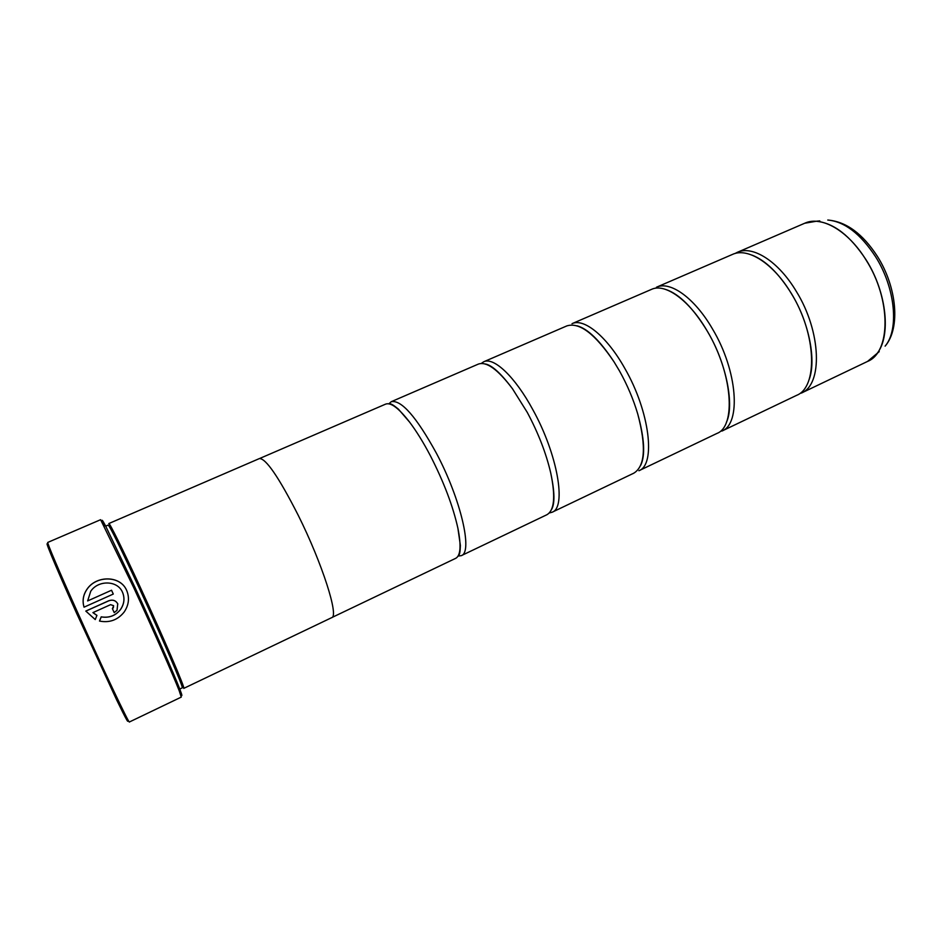 <?xml version="1.0" encoding="UTF-8"?>
<svg xmlns="http://www.w3.org/2000/svg" width="942" height="942" viewBox="0 0 942 942"><rect width="100%" height="100%" fill="white"/><g stroke="black" fill="none" stroke-linecap="round" stroke-linejoin="round"><path stroke-width="1.41" d="M734.937 253.551L737.245 252.362C752.564 245.061 778.386 261.205 796.308 291.408C821.506 331.902 822.849 384.889 801.242 393.12L867.535 361.434C890.826 352.332 891.356 299.497 866.087 260.051C848.165 230.59 821.306 215.412 804.715 223.242L816.208 221.264C833.705 222.889 850.367 235.806 866.204 260.004C887.046 292.856 891.285 336.965 876.59 354.074L870.691 359.608M656.444 287.239C670.151 280.61 694.654 297.943 712.552 329.052C737.645 370.807 741.33 423.924 721.843 431.083L796.579 395.357C818.056 387.186 816.584 334.186 791.386 293.621C773.464 263.36 747.712 247.157 732.499 254.411L656.444 287.239M572.018 323.671C583.958 317.795 606.978 336.412 624.852 368.463C649.792 411.56 656.044 464.771 638.888 470.741L716.968 433.414C736.326 426.326 732.499 373.197 707.407 331.36C689.509 300.204 665.087 282.8 651.487 289.382L572.018 323.671M481.221 363.471L483.729 361.775C493.714 356.724 515.086 376.729 532.889 409.794C557.64 454.303 566.719 507.55 552.13 512.224L549.21 513.001M388.834 403.824L391.283 401.681C401.374 399.702 416.399 416.859 436.37 453.173C460.885 499.189 473.049 552.412 461.297 555.65L458.059 556.086M84.05 607.178C82.213 600.925 83.179 595.014 86.923 589.433C96.155 575.268 120.494 575.362 126.652 590.446L127.194 591.729M99.558 621.072L101.23 616.892C109.119 618.211 115.56 615.75 120.541 609.509C124.085 604.293 124.862 598.865 122.896 593.225M122.495 592.259L122.554 592.388C124.921 598.229 124.238 603.916 120.517 609.462C115.548 615.691 109.119 618.152 101.206 616.845L99.511 621.072C109.531 623.003 117.738 620.013 124.12 612.088C128.842 605.082 129.702 597.899 126.699 590.528L126.64 590.387C120.446 575.303 96.155 575.209 86.899 589.374C83.143 594.967 82.178 600.902 84.038 607.178L113.287 594.061L111.545 590.234L87.641 600.937L90.726 591.293C98.121 579.942 117.573 580.201 122.495 592.259M112.404 608.662L113.641 605.871M113.57 605.682L113.334 607.837L112.381 608.614L114.206 612.606L117.032 610.298L117.738 603.798C115.736 600.395 112.757 599.383 108.801 600.737L85.793 611.075L95.236 619.565L96.944 615.361L92.917 612.618L110.579 604.658L113.57 605.682M85.816 611.122L108.825 600.796C112.781 599.43 115.76 600.454 117.762 603.857L117.844 604.046M126.452 716.98C129.937 726.258 126.687 720.583 116.678 699.953L76.62 613.313C53.482 561.832 41.413 532.277 49.596 547.938M47.771 542.415C46.676 541.944 59.181 571.441 77.668 612.536C102.725 668.396 129.525 724.881 129.407 721.984L181.264 697.104L179.157 690.627C173.505 675.991 153.016 629.468 133.623 587.419L100.606 519.701L47.771 542.415M103.019 523.517C101.218 518.477 102.101 519.325 105.657 526.06L134.859 587.16C154.005 628.667 174.223 674.613 179.781 689.12C182.524 696.22 182.583 697.445 179.981 692.782M105.692 526.142L108.2 525.059C110.155 526.708 120.352 547.42 138.815 587.184C162.012 637.357 184.361 689.414 182.218 687.86L179.757 689.038M108.825 523.552C109.425 522.445 122.578 548.915 139.863 586.407C163.378 637.216 185.974 689.944 183.761 688.378L331.702 617.646C339.167 616.574 322.305 563.493 298.214 515.25C278.773 477.123 265.832 458.236 259.38 458.577L108.825 523.552M179.616 689.509C180.652 692.5 180.499 692.876 179.157 690.616L179.781 689.12M483.729 361.775L566.837 325.908C579.448 321.928 595.191 333.927 614.078 361.916L619.459 370.889C627.242 384.819 633.33 399.161 637.722 413.915C646.389 446.543 645.082 466.302 633.789 473.178L552.13 512.224M391.283 401.681L478.3 364.118C486.472 361.186 497.871 369.405 512.495 388.775L527.237 412.337C538.247 432.931 546.077 453.09 550.693 472.802C555.686 496.564 554.379 510.552 546.796 514.779L461.297 555.65M259.698 458.471L385.608 404.13C390.8 402.14 398.807 408.157 409.64 422.169C416.494 431.271 423.429 442.493 430.435 455.834C443.882 482.127 453.043 506.29 457.918 528.344C461.356 545.724 460.614 555.721 455.704 558.323L331.984 617.481M105.657 526.06L104.103 525.554C103.29 523.057 103.679 523.187 105.245 525.93M96.579 615.208L92.917 612.618M111.545 590.234L87.641 600.937M111.568 590.293L113.287 594.061M808.154 222.065L819.787 220.887M875.565 256.73C860.517 233.804 844.585 221.57 827.771 220.039C846.128 221.582 862.66 233.687 877.391 256.365C896.784 286.863 900.823 327.946 885.115 346.15C899.257 329.7 895.371 287.828 875.565 256.73M879.227 351.625L867.535 361.434M804.715 223.242L737.245 252.362M752.258 255.2C765.799 260.616 778.869 273.427 791.468 293.645C809.437 322.965 816.478 361.292 808.978 379.944M665.959 289.535C679.406 294.092 693.23 308.034 707.442 331.372C726.847 363.965 734.524 405.99 726.364 422.405M637.722 413.915C644.516 438.572 645.458 455.822 640.536 465.654M550.693 472.802C554.779 491.877 554.991 504.229 551.329 509.869M457.918 528.344L460.367 545.418C460.179 551.93 459.578 555.168 458.566 555.132M409.64 422.169L398.395 409.111C393.367 404.966 390.53 403.294 389.894 404.071M512.495 388.775C500.803 373.162 491.63 364.884 484.977 363.93M614.078 361.916C599.96 340.58 587.584 328.534 576.94 325.779"/></g></svg>
